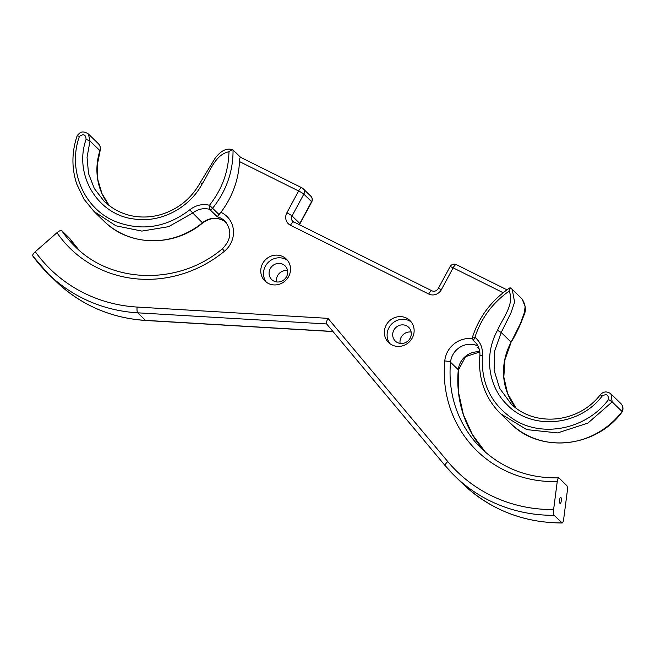 <?xml version="1.0" encoding="UTF-8"?>
<svg xmlns="http://www.w3.org/2000/svg" width="655" height="655" viewBox="0 0 655 655"><rect width="100%" height="100%" fill="white"/><g stroke="black" fill="none" stroke-linecap="round" stroke-linejoin="round"><path stroke-width="0.98" d="M287.602 260.469A15.327 14.459 -45.8 0 0 268.01 262.614A15.327 14.459 -45.8 0 0 266.421 282.256M286.513 276.738A9.579 9.039 -45.8 0 0 285.056 265.832A9.579 9.039 -45.8 0 0 271.899 266.397A9.579 9.039 -45.8 0 0 271.702 279.562A9.579 9.039 -45.8 0 0 286.513 276.738M288.65 276.508A15.327 14.459 134.2 0 1 264.956 281.02A15.327 14.459 134.2 0 1 265.275 259.953A15.327 14.459 134.2 0 1 286.325 259.044A15.327 14.459 134.2 0 1 288.65 276.508M287.545 270.572A9.579 9.039 -45.8 0 0 276.508 281.92M303.822 194.117A4.79 0.459 -151.7 0 0 298.615 190.982L286.865 212.818A4.79 0.459 28.3 0 1 292.065 215.945L303.822 194.117L311.575 201.658A4.79 4.519 -45.8 0 0 310.855 196.205L303.093 188.665A4.79 4.519 134.2 0 1 303.822 194.117M299.974 223.74L311.731 201.904A4.79 0.459 -151.7 0 0 311.575 201.658L299.826 223.486A4.79 0.459 28.3 0 1 299.974 223.74L299.515 224.943M503.146 292.719L453.121 267.838A4.79 0.459 -151.7 0 0 450.042 266.675L438.293 288.503A4.79 0.459 28.3 0 1 441.372 289.666L453.121 267.838A4.79 1.523 -63.6 0 1 456.396 264.661L456.396 264.661A4.79 1.523 -63.6 0 1 456.527 264.751M302.012 187.895A4.79 4.519 134.2 0 1 303.093 188.665A4.79 4.79 0 0 0 301.889 187.805L301.889 187.805A4.79 1.523 116.4 0 0 298.615 190.982L239.476 161.572C239.591 158.666 239.976 157.257 240.622 157.339L301.889 187.805A4.79 1.523 116.4 0 1 302.012 187.895M558.985 477.978L558.699 477.855C528.528 478.437 502.819 468.702 481.556 448.634A114.953 108.427 134.2 0 1 450.542 362.24A4.79 1.032 -174.6 0 0 444.77 360.962A119.742 112.947 -45.8 0 0 557.241 481.54C557.675 478.78 558.256 477.585 558.985 477.978L566.739 485.519C567.402 486.477 567.574 488.409 567.279 491.299L563.652 519.3C563.218 522.06 562.637 523.247 561.9 522.854A153.278 144.575 134.2 0 1 462.602 483.644L454.848 476.103A153.278 144.575 -45.8 0 0 554.146 515.313C553.491 514.355 553.311 512.431 553.614 509.541A148.48 140.055 134.2 0 1 447.799 461.595A4.79 1.58 140.1 0 0 445.269 465.779A4.79 1.58 140.1 0 0 445.31 465.82A153.278 144.575 -45.8 0 0 454.848 476.103L445.269 465.779L326.64 323.955L137.706 312.82A153.278 144.575 134.2 0 1 48.249 273.856A153.278 144.575 134.2 0 1 32.807 255.999L48.249 273.856L56.003 281.396A153.278 144.575 -45.8 0 0 145.459 320.36L332.904 331.446M411.152 332.052A9.579 9.039 -45.8 0 0 401.155 337.235A9.579 9.039 -45.8 0 0 400.115 343.4M390.028 343.744A15.327 14.459 134.2 0 1 388.972 327.705A15.327 14.459 134.2 0 1 411.209 321.957M393.851 330.136A9.579 9.039 134.2 0 1 408.663 327.312A9.579 9.039 134.2 0 1 408.466 340.477A9.579 9.039 134.2 0 1 395.309 341.05A9.579 9.039 134.2 0 1 393.851 330.136M386.237 325.044A15.327 14.459 134.2 0 1 409.932 320.524A15.327 14.459 134.2 0 1 409.612 341.599A15.327 14.459 134.2 0 1 388.562 342.508A15.327 14.459 134.2 0 1 386.237 325.044M220.874 212.31A23.948 22.589 134.2 0 1 224.338 251.323L222.446 248.728C231.428 239.435 232.198 230.2 224.763 220.997A19.159 18.07 -45.8 0 0 217.223 216.723L220.874 212.31A88.13 83.128 -45.8 0 0 239.476 161.572M217.223 216.723L209.584 209.297L209.485 205.244L219.302 214.815M225.115 221.603L226.253 222.659M88.368 133.964L90.013 140.997L86.083 139.368C85.764 134.562 83.545 133.563 79.452 136.355L77.29 135.839M94.795 212.228L103.957 221.128A76.635 72.287 -45.8 0 0 202.42 222.798L189.713 209.87C195.747 205.179 202.338 203.631 209.485 205.244C222.078 189.32 228.562 171.487 228.963 151.747C230.806 150.257 232.165 149.668 233.049 149.97C233.188 171.495 226.368 190.932 212.58 208.282A2.874 2.71 -45.8 0 1 209.584 209.297C203.427 207.815 197.736 209.101 192.505 213.162L168.581 226.679L141.881 231.092L115.919 225.795L94.05 211.508L84.061 199.251L76.774 184.12C71.526 168.204 71.665 152.05 77.184 135.659L77.184 135.659C79.656 132.818 81.949 129.886 88.4 133.988L98.291 143.609C100.272 145.705 100.862 148.145 100.076 150.92A4.79 0.737 17.9 0 0 99.937 150.642A7.271 6.861 -45.8 0 0 98.291 143.609M109.303 205.686A62.266 58.729 134.2 0 1 99.937 150.642L90.013 140.997L87.049 157.282L88.531 173.526L94.328 188.534L104.055 201.183C114.944 211.467 126.857 215.389 135.56 216.461C144.133 217.624 152.689 216.961 161.22 214.472C178.357 209.092 191.35 198.49 200.217 182.655L215.053 158.322C220.997 150.462 226.949 147.645 232.918 149.889L240.606 157.323M200.324 182.835L202.403 183.465C189.565 208.151 160.393 223.249 133.874 218.975C97.562 214.815 73.524 174.664 86.083 139.368M32.807 255.999C32.332 255.131 33.159 253.706 35.28 251.716A148.48 140.055 -45.8 0 0 137.108 307.056A4.79 1.236 93.4 0 0 137.706 312.82L145.459 320.36A4.79 1.236 93.4 0 0 145.721 320.491C110.752 318.076 80.843 305.042 56.003 281.396M137.108 307.056L327.983 318.355C326.599 321.089 326.157 322.964 326.64 323.955M224.338 251.323A119.742 112.947 134.2 0 1 56.969 232.705C59.228 230.847 60.817 230.159 61.726 230.634L69.594 238.33M56.969 232.705L35.28 251.716M560.844 497.317A3.193 0.827 -85.9 0 1 561.245 500.821A3.193 0.827 -85.9 0 1 560.213 503.605A3.193 0.827 -85.9 0 1 559.616 500.354A3.193 0.827 -85.9 0 1 560.672 497.235A3.193 0.827 -85.9 0 1 560.844 497.317M476.038 343.097L473.368 340.51L474.932 337.284C473.115 337.014 472.304 337.112 472.501 337.571M511.088 403.857L499.626 388.309L494.107 370.239L494.648 350.957L501.206 332.494L511.121 342.139L520.545 323.292L524.287 312.885L525.138 306.646L522.133 299.024C525.842 305.23 526.342 310.871 523.632 315.947C521.511 322.211 518.113 329.711 513.43 338.438L511.121 342.139A62.266 58.729 -45.8 0 0 515.911 407.934M622.25 411.774L622.094 411.536A76.635 72.287 134.2 0 1 510.556 423.376C539.925 453.792 596.337 447.783 622.25 411.774M478.707 347.649L477.544 347.215L479.092 348.714M600.438 394.891L602.158 396.07C606.424 393.549 608.552 394.703 608.552 399.534L612.179 401.892L622.094 411.536A7.271 6.861 134.2 0 0 620.842 403.529L611.197 394.146M479.959 356.14C479.681 355.673 480.5 355.452 482.424 355.477C482.932 348.026 480.434 341.959 474.932 337.284C481.188 318.207 492.593 302.815 509.132 291.107C509.353 288.806 509.713 287.725 510.22 287.84L509.95 287.799C491.676 300.088 479.165 316.602 472.411 337.358L473.18 340.346A2.874 2.71 134.2 0 1 473.164 340.322A2.874 2.71 134.2 0 1 472.82 339.92M522.133 299.024L512.218 289.379L514.609 302.201L510.941 312.918L501.206 332.494L497.53 330.267C483.971 354.592 488 386.204 506.937 404.544C531.442 430.638 579.429 426.307 602.158 396.07M554.146 515.313L562.187 522.985C523.329 522.788 490.128 509.68 462.602 483.644M557.241 481.54L553.614 509.541M286.865 212.818A9.579 9.039 -45.8 0 0 290.476 225.255L428.714 294.021A4.79 1.523 -63.6 0 1 431.989 290.836C434.396 291.811 436.492 291.033 438.293 288.503M428.714 294.021A9.579 9.039 -45.8 0 0 441.372 289.666M293.628 222.037A4.79 4.519 134.2 0 1 292.065 215.945L299.826 223.486A4.79 4.519 -45.8 0 0 299.335 224.853M293.874 222.168A4.79 1.523 116.4 0 0 293.743 222.078A4.79 1.523 116.4 0 0 290.476 225.255M103.957 221.128C129.01 246.599 174.099 247.328 202.641 222.97L202.42 222.798A19.159 18.07 134.2 0 1 225.312 221.75M228.963 151.739C214.676 154.695 209.756 172.421 202.403 183.465M79.452 136.355C67.219 169.972 83.914 209.076 115.894 221.701C141.914 231.469 166.526 227.531 189.713 209.87M61.726 230.634A114.953 108.427 -45.8 0 0 74.965 246.386C112.095 284.18 179.437 285.375 222.446 248.728M69.553 238.256L78.944 250.054A114.953 108.427 134.2 0 1 69.487 238.183M510.654 403.439C533.825 427.248 578.177 423.687 600.316 394.736C603.476 391.338 607.013 391.06 610.935 393.884L612.179 401.892L587.887 423.105L557.618 432.914L526.694 429.606L500.633 413.731C491.921 405.183 485.846 395.006 482.375 383.183C479.845 374.349 479.001 365.269 479.861 355.943C480.271 350.302 478.576 345.562 474.777 341.738L473.368 340.51A2.874 2.71 134.2 0 1 473.18 340.346M478.69 347.592A19.159 18.07 -45.8 0 0 477.544 347.215M479.796 351.899A19.159 18.07 -45.8 0 0 458.295 369.78A4.79 1.032 5.4 0 1 458.434 370.067L458.606 392.689L463.347 414.517L472.451 434.666L485.535 452.294A114.953 108.427 -45.8 0 1 458.295 369.78L450.542 362.24A19.159 18.07 134.2 0 1 477.986 346.053M512.226 289.379L510.22 287.84M509.14 291.107C514.879 304.018 502.663 318.109 497.53 330.267M608.552 399.534C587.06 428.542 544.207 438.031 515.01 420.223C491.684 405.445 480.819 383.863 482.424 355.477M326.673 323.996L445.236 465.738M447.799 461.595L327.983 318.355M472.329 338.7A23.948 22.589 -45.8 0 0 444.77 360.962M292.793 221.406L431.989 290.836M311.731 201.904A4.79 4.79 0 0 0 310.855 196.205M506.986 289.821L456.396 264.661A4.79 4.79 0 0 0 450.042 266.675M109.32 205.695L101.992 193.61L97.873 179.912L97.218 165.404L100.076 150.92M225.214 221.685C217.869 217.002 210.345 217.427 202.641 222.97M226.409 222.872L225.123 221.619M333.01 331.569L145.721 320.491M476.119 343.204L473.164 340.322M515.919 407.942L507.609 393.516L503.834 377.051L504.907 359.865L510.761 343.351M622.25 411.766C623.544 408.712 623.077 405.969 620.842 403.529M510.556 423.376L500.821 413.911M479.804 352.005L465.549 356.648L458.434 370.067M512.21 289.363L510.155 287.791"/></g></svg>
